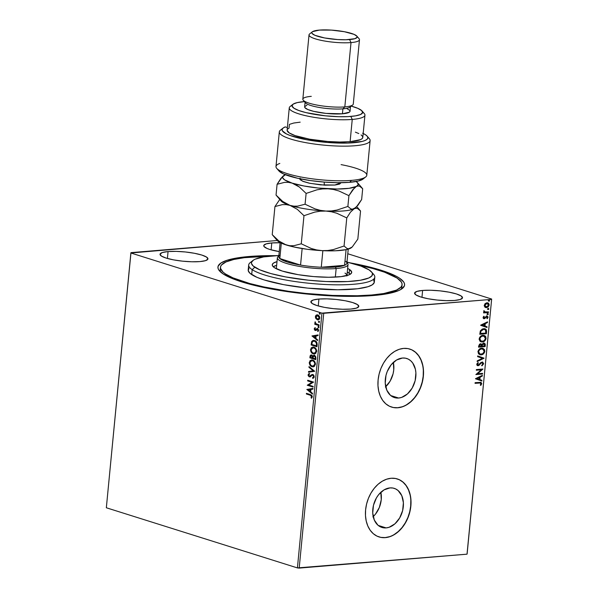<?xml version="1.0" encoding="UTF-8"?>
<svg xmlns="http://www.w3.org/2000/svg" width="598" height="598" viewBox="0 0 598 598"><rect width="100%" height="100%" fill="white"/><g stroke="black" fill="none" stroke-linecap="round" stroke-linejoin="round"><path stroke-width="0.9" d="M220.557 268.524A91.225 17.858 5.5 0 0 220.797 272.18A91.225 17.858 -174.5 0 1 220.221 269.743L220.46 267.269A91.225 17.858 -174.5 0 1 268.666 256.228L244.507 257.671L233.781 259.48L226.022 261.931L221.544 264.921L220.595 266.581L220.513 268.338L222.972 272.045L225.483 273.966A91.225 17.858 -174.5 0 1 220.46 267.269M249.254 256.49L249.56 257.14L249.254 256.49L242.713 257.155L227.27 260.19L220.939 263L218.083 266.304L217.993 268.106L218.801 269.982L223.076 273.891L230.738 277.883L241.495 281.8L254.935 285.5L270.543 288.834L305.78 293.91L341.862 296.264L358.479 296.287L373.279 295.532A93.759 18.359 -174.5 0 1 280.925 290.643A93.759 18.359 -174.5 0 1 219.466 270.857A93.759 18.359 -174.5 0 1 249.254 256.49A93.759 18.359 -174.5 0 1 275.476 255.667L249.254 256.49M398.642 398.029A20.489 14.763 -72.5 0 1 394.411 397.573A20.489 14.763 -72.5 0 1 385.755 376.434A20.489 14.763 -72.5 0 1 402.491 358.03L405.429 358.172L408.18 359.069L410.639 360.699L412.71 362.993L415.386 369.213L415.894 372.89L415.147 380.694L412.172 388.095L407.432 393.955L401.654 397.401L398.642 398.029L395.704 397.894L392.953 396.997L390.494 395.368L386.824 390.195L385.239 383.176L385.987 375.372L387.22 371.545L391.144 364.787L396.511 360.041L402.491 358.03A20.489 14.763 -72.5 0 1 406.715 358.486A20.489 14.763 -72.5 0 1 415.378 379.633A20.489 14.763 -72.5 0 1 398.642 398.029L390.688 395.532L398.642 398.029M386.136 527.899A20.489 14.763 -72.5 0 1 381.913 527.443A20.489 14.763 -72.5 0 1 373.249 506.297A20.489 14.763 -72.5 0 1 389.986 487.901L392.923 488.035L395.674 488.94L398.133 490.569L401.811 495.735L403.388 502.754L402.641 510.557L399.666 517.958L394.934 523.826L389.149 527.264L386.136 527.899L383.198 527.757L380.448 526.86L377.988 525.231L374.318 520.066L372.733 513.039L373.481 505.235L376.456 497.842L378.646 494.651L384.006 489.904L389.986 487.901A20.489 14.763 -72.5 0 1 394.217 488.357A20.489 14.763 -72.5 0 1 402.88 509.496A20.489 14.763 -72.5 0 1 386.136 527.899L378.183 525.395L386.136 527.899M378.983 536.922A30.408 21.909 107.5 0 0 385.202 537.58L385.374 537.632A30.408 21.909 -72.5 0 1 379.102 536.959A30.408 21.909 -72.5 0 1 366.238 505.579A30.408 21.909 -72.5 0 1 391.085 478.265L386.614 479.207L382.212 481.248L378.033 484.313L374.251 488.289L370.999 493.021L368.42 498.328L366.596 504.002L365.602 509.832L365.475 515.588L366.23 521.045L367.83 526.008L370.207 530.269L373.279 533.678L376.927 536.092L381.008 537.43L385.374 537.632L389.844 536.698L394.246 534.657L398.425 531.592L402.207 527.615L405.459 522.884L408.038 517.576L409.862 511.903L410.856 506.072L410.983 500.317L410.228 494.86L408.628 489.897L406.251 485.636L403.179 482.227L399.531 479.805L395.45 478.475L391.085 478.265A30.408 21.909 -72.5 0 1 397.364 478.946A30.408 21.909 -72.5 0 1 410.221 510.326A30.408 21.909 -72.5 0 1 385.374 537.632L385.202 537.58A30.408 21.909 107.5 0 0 410.041 510.311A30.408 21.909 107.5 0 0 397.244 478.908L397.296 478.923M391.533 407.074L391.518 407.066A30.408 21.909 107.5 0 0 397.707 407.716L397.879 407.769A30.408 21.909 -72.5 0 1 391.6 407.089A30.408 21.909 -72.5 0 1 378.743 375.708A30.408 21.909 -72.5 0 1 403.59 348.402L399.12 349.337L394.717 351.377L390.539 354.45L386.757 358.426L383.505 363.158L380.919 368.458L379.095 374.139L378.108 379.962L377.981 385.717L378.736 391.182L380.328 396.138L382.713 400.406L385.785 403.807L389.433 406.229L393.514 407.567L397.879 407.769L402.342 406.834L406.752 404.794L410.931 401.721L414.713 397.745L417.957 393.013L420.544 387.713L422.367 382.032L423.362 376.209L423.489 370.454L422.734 364.989L421.134 360.033L418.757 355.765L415.685 352.364L412.037 349.942L407.956 348.604L403.59 348.402A30.408 21.909 -72.5 0 1 409.862 349.083A30.408 21.909 -72.5 0 1 422.726 380.463A30.408 21.909 -72.5 0 1 397.879 407.769L397.707 407.716A30.408 21.909 107.5 0 0 422.547 380.448A30.408 21.909 107.5 0 0 409.75 349.045M271.776 242.952L271.111 249.844L271.776 242.952L266.132 243.902L263.77 245.472L263.957 246.421L267.022 248.447L269.788 249.456L279.244 251.616A24.077 4.717 -174.5 0 1 263.733 245.658A24.077 4.717 -174.5 0 1 271.776 242.952A24.077 4.717 -174.5 0 1 280.096 242.773L271.776 242.952M318.913 299.045L318.248 305.944L318.913 299.045L313.27 299.994L310.908 301.564L312.193 303.515L316.918 305.548L324.378 307.35L333.43 308.658L342.691 309.256L350.757 309.069A24.077 4.717 -174.5 0 1 324.811 307.432A24.077 4.717 -174.5 0 1 310.87 301.751A24.077 4.717 -174.5 0 1 318.913 299.045A24.077 4.717 -174.5 0 1 344.859 300.689A24.077 4.717 -174.5 0 1 358.8 306.363A24.077 4.717 -174.5 0 1 350.757 309.069L356.401 308.12L358.763 306.55L357.477 304.606L352.745 302.573L345.293 300.764L336.24 299.463L326.979 298.858L318.913 299.045M422.622 290.441L421.956 297.333L422.622 290.441L416.978 291.39L414.623 292.96L415.902 294.904L420.633 296.937L428.093 298.746L437.138 300.046L446.4 300.652L454.473 300.465A24.077 4.717 -174.5 0 1 428.519 298.821A24.077 4.717 -174.5 0 1 414.586 293.14A24.077 4.717 -174.5 0 1 422.622 290.441A24.077 4.717 -174.5 0 1 448.567 292.078A24.077 4.717 -174.5 0 1 462.508 297.759A24.077 4.717 -174.5 0 1 454.473 300.465L460.116 299.516L462.471 297.946L461.193 295.995L456.461 293.962L449.001 292.16L439.956 290.852L430.695 290.254L422.622 290.441M168.06 251.564L167.403 258.456L168.06 251.564L162.417 252.513L160.062 254.083L161.34 256.026L166.072 258.059L173.532 259.868L182.577 261.169L191.838 261.774L199.911 261.588A24.077 4.717 -174.5 0 1 173.966 259.943A24.077 4.717 -174.5 0 1 160.025 254.27A24.077 4.717 -174.5 0 1 168.06 251.564A24.077 4.717 -174.5 0 1 194.014 253.201A24.077 4.717 -174.5 0 1 207.947 258.882A24.077 4.717 -174.5 0 1 199.911 261.588L205.555 260.638L207.91 259.069L206.631 257.118L201.9 255.084L194.447 253.283L185.395 251.975L176.133 251.377L168.06 251.564M106.339 507.769L130.872 252.984L321.948 313.128L297.415 567.913L106.339 507.769L297.415 567.913L321.948 313.128L130.872 252.984L277.24 240.501L130.977 252.64L106.339 507.769M318.345 319.885L315.923 318.689L317.77 319.9L319.519 319.07L319.721 316.925L318.592 315.303L317.037 314.825L316.103 315.213L315.482 316.148L315.482 317.762L316.297 318.652L315.766 316.634L315.385 316.663L315.923 318.689L318.158 319.908L319.825 318.061L317.852 314.929L316.267 315.094L315.385 316.663L316.267 315.094L317.246 314.825M319.018 325.589L319.085 324.923L315.901 323.705L315.034 321.933L315.43 323.772L314.795 323.57L314.735 324.236L319.018 325.589L319.085 324.923L316.185 323.899L315.034 321.933L315.43 323.772L314.795 323.57L314.735 324.236L319.018 325.589M315.639 329.745L314.742 328.952L315.281 328.242L314.952 327.734L314.204 328.975L314.832 330.26L315.901 330.447L317.493 329.221L318.076 329.894L317.568 331.03L317.927 331.531L318.644 330.021L317.366 328.511L315.064 329.677L314.952 327.734L314.212 328.833L315.325 327.704M317.172 344.777L316.903 342.512L315.4 340.89L313.001 340.471L311.775 341.406L311.117 344.941L316.977 346.788L317.172 344.777C317.179 342.4 316.335 340.995 314.63 340.561L313.397 340.404L311.648 341.637L311.117 344.941L316.977 346.788L317.172 344.777M314.436 355.369L312.806 356.259L311.64 355.055L309.988 356.595L310.369 356.565L309.876 357.821L315.737 359.667L315.759 356.685L314.436 355.369L313.502 355.414L312.806 356.259L311.984 355.212L310.788 355.062L310.145 355.788L309.876 357.821L315.737 359.667L315.908 357.933L314.436 355.369L313.905 355.302M314.615 371.321L309.031 366.589L308.957 367.314L313.21 370.82L308.553 371.522L308.486 372.248L314.63 371.209L309.031 366.589L308.957 367.314L313.21 370.82L308.553 371.522L308.486 372.248L314.615 371.321M313.165 386.413L308.8 385.037L313.584 382.085L307.716 380.238L307.649 380.904L312.029 382.279L307.237 385.232L313.098 387.078L313.165 386.413L308.8 385.037L313.584 382.085L307.716 380.238L307.649 380.904L312.029 382.279L307.237 385.232L313.098 387.078L313.165 386.413M310.295 395.233L311.573 395.988L311.065 397.76L311.483 398.238L312.32 396.81L311.872 395.33L306.453 393.335L306.393 394L310.668 395.203L306.393 394L310.295 395.233L311.715 396.631L311.065 397.76L311.483 398.238L312.32 396.81L310.414 394.583L306.453 393.335L306.393 394L306.819 393.454L306.767 393.97L310.295 395.233M306.826 389.455L312.425 394.075L312.5 393.349L310.698 391.869L310.938 389.433L312.904 389.141L312.971 388.416L306.826 389.455L312.425 394.075L312.5 393.349L310.698 391.869L310.938 389.433L312.904 389.141L312.971 388.416L306.826 389.455M310.601 376.755L309.301 376.852L310.22 376.785L312.156 375.23L313.337 375.252L314.01 376.688L312.754 375.193L314.01 376.688L312.522 377.764L313.12 378.295L312.522 377.764L312.769 378.399L314.242 376.86L313.83 375.327L312.007 374.527L309.443 376.202L308.68 375.066L309.54 374.146L309.233 373.511L308.508 373.944L308.172 375.679L309.301 376.852L310.22 376.785L312.156 375.23L313.15 375.417L313.636 376.718L312.522 377.764L312.769 378.399L313.89 377.772L314.242 376.86L312.687 374.438M313.345 366.858L312.066 366.738L314.518 366.297L315.438 363.569L314.615 361.498L312.141 359.951L310.108 360.587L309.256 362.866L310.362 365.625L312.44 366.709C310.766 366.23 309.831 364.81 309.644 362.44L309.271 362.47C309.458 364.84 310.384 366.26 312.066 366.738L313.158 366.88L315.445 364.361C315.281 361.984 314.354 360.557 312.679 360.071L311.558 359.929L309.271 362.47L311.745 359.921M314.585 353.979L313.3 353.867L315.759 353.425L316.678 350.697L315.856 348.627L313.382 347.072L311.341 347.707L310.497 349.994L311.603 352.753L313.681 353.837C311.999 353.358 311.072 351.93 310.885 349.568L310.512 349.598C310.691 351.968 311.625 353.388 313.3 353.867L314.399 354.009L316.686 351.489C316.514 349.112 315.595 347.685 313.913 347.199L312.799 347.049L310.512 349.598L312.986 347.042M311.977 335.949L317.575 340.576L317.65 339.851L315.856 338.363L316.088 335.934L318.054 335.635L318.121 334.91L311.977 335.949L317.575 340.576L317.65 339.851L315.856 338.363L316.088 335.934L318.054 335.635L318.121 334.91L311.977 335.949M318.405 327.569L318.921 326.912L318.173 326.493L318.241 327.48L318.943 327.166L318.51 326.456L317.972 326.859L318.405 327.569L318.943 327.166M318.898 322.464L319.414 321.806L318.667 321.388L318.727 322.374L319.437 322.06L319.003 321.35L318.457 321.754L318.898 322.464L319.437 322.06M319.698 314.137L320.244 313.606L319.467 313.06L319.534 314.055L320.236 313.733L319.803 313.023L319.265 313.427L319.698 314.137L320.236 313.733M467.128 553.83L491.661 299.045L347.782 253.754L491.661 299.045L467.023 554.174L299.194 568.1L323.727 313.315L491.556 299.389L321.948 313.128L323.727 313.315L299.194 568.1L297.415 567.913L467.023 554.174L491.661 299.045L467.128 553.83M484.866 307.118L486.51 307.619L488.207 306.894L489.231 304.973L488.559 303.193L486.757 302.767L485.023 303.702L484.238 305.922L485.598 307.536L486.51 307.619L489.231 304.973L487.878 302.827L485.202 303.53L484.238 305.384L484.866 307.118M485.217 312.029L483.902 310.594L484.373 312.201L483.662 312.261L483.595 312.926L488.417 312.53L488.484 311.864L484.896 311.947L483.902 310.594L483.722 311.498L484.373 312.201L483.662 312.261L483.595 312.926L488.417 312.53L483.61 312.791L488.417 312.53L488.484 311.864L484.784 311.902M483.064 317.553L483.393 318.48L484.402 318.682L487.019 316.656L487.265 318.682L488.05 316.94L486.787 315.968L484.365 318.031L483.662 317.605L484.253 316.566L483.879 316.207L483.169 317.149L484.208 318.712L487.011 316.656L486.413 316.521L487.445 317.381L486.854 318.338L487.265 318.682L488.05 317.254L486.787 315.968L484.253 318.046L483.662 317.463L484.253 316.566L483.879 316.207L483.064 317.553M486.57 331.718L486.398 329.924L485.591 329.05L482.384 328.96L480.336 330.888L479.775 334.275L486.376 333.729L486.57 331.718L486.039 333.624L486.57 331.718L485.038 328.795L483.67 328.668L480.336 330.888L479.775 334.275L486.376 333.729L479.79 334.14L486.039 333.624L486.57 331.718M485.135 346.601L485.24 344.022L483.625 342.983L481.809 344.493L480.874 343.813L479.484 344.171L478.535 347.154L485.135 346.601L478.55 347.019L485.135 346.601L485.307 344.874L483.625 342.983L481.809 344.493L480.486 343.798L478.654 345.928L478.535 347.154L485.135 346.601M484.014 358.262L477.69 355.922L477.623 356.647L482.429 358.337L477.219 360.856L477.144 361.581L484.029 358.15L477.69 355.922L477.623 356.647L482.429 358.337L477.219 360.856L477.144 361.581L484.014 358.262M482.564 373.354L477.653 373.765L482.975 369.026L476.382 369.571L476.314 370.237L481.233 369.833L475.896 374.565L482.496 374.019L482.564 373.354L477.653 373.765L482.975 369.026L476.382 369.571L476.314 370.237L481.233 369.833L475.896 374.565L482.496 374.019L482.564 373.354M479.447 382.974L480.889 383.198L480.336 385.097L480.814 385.389L481.734 383.692L481.016 382.354L475.118 382.668L475.051 383.34L480.575 382.989L481.054 383.759L480.336 385.097L480.814 385.389L481.734 383.692L480.979 382.339L475.118 382.668L475.051 383.34L479.447 382.974M475.492 378.788L481.824 381.016L481.891 380.291L479.865 379.573L480.097 377.144L482.302 376.075L482.369 375.35L475.5 378.676L481.824 381.016L481.891 380.291L479.865 379.573L480.097 377.144L482.302 376.075L482.369 375.35L475.492 378.788M482.175 362.724L481.637 362.62L482.975 363.838L481.741 365.288L482.025 365.804L483.655 363.734L482.653 362.119L480.829 362.582L478.378 364.974L477.398 364.414L478.355 362.986L477.996 362.5L476.741 364.122L477.122 365.4L478.378 365.647L481.3 362.993L482.362 362.769L482.975 363.838L481.741 365.288L482.025 365.804L483.655 363.734L481.689 365.699L483.655 363.734L482.048 362.059L479.043 364.548L477.682 364.915M481.098 354.868L483.431 353.874L484.701 352.013L484.657 349.8L482.87 348.298L479.91 348.791L478.071 351.086L478.467 353.859L481.098 354.868C482.975 354.741 484.223 353.53 484.858 351.243L482.997 348.335L481.704 348.208C479.805 348.328 478.542 349.546 477.914 351.871L479.775 354.734L481.098 354.868M484.074 335.411L486.099 338.363L484.238 335.456L482.945 335.336C481.046 335.448 479.783 336.667 479.155 338.991L481.016 341.862L482.93 341.899L485.628 339.866L485.897 336.921L485.135 335.941L483.535 335.329L480.59 336.323L479.484 337.758L479.14 339.38L480.134 341.406L482.339 341.989L480.852 341.802M480.643 325.282L486.974 327.51L487.049 326.785L485.015 326.074L485.247 323.645L487.452 322.576L487.52 321.851L480.65 325.177L486.974 327.51L487.049 326.785L485.015 326.074L485.247 323.645L487.452 322.576L487.52 321.851L480.643 325.282M487.52 313.457L488.357 314.077L487.856 313.569L487.25 314.167L488.125 314.511L488.043 313.584L487.28 314.04L487.751 314.675L486.922 314.062M488.013 308.351L488.843 308.972L488.349 308.463L487.744 309.061L488.618 309.405L488.536 308.478L487.766 308.934L488.245 309.57L487.407 308.957M488.813 300.032L489.65 300.644L489.149 300.136L488.544 300.734L489.418 301.078L489.336 300.151L488.573 300.607L489.044 301.243L488.215 300.63M373.279 295.532L385.703 294.029L398.851 290.501L401.594 289.028L404.45 285.724L404.54 283.923L403.732 282.039L399.457 278.13L396.033 276.134L386.779 272.165L367.598 266.521L350.279 262.873A93.759 18.359 -174.5 0 1 402.364 288.468A93.759 18.359 -174.5 0 1 373.279 295.532M402.073 284.753A91.225 17.858 -174.5 0 1 325.559 295.053A91.225 17.858 -174.5 0 1 225.483 273.966L225.356 275.274L225.483 273.966L232.958 277.853L249.68 283.497L263.89 286.935L288.423 291.263L306.012 293.439L332.563 295.419L357.275 295.741L371.664 295.001L383.737 293.536L396.511 290.097L400.989 287.107L401.938 285.44L402.02 283.691L401.221 281.86L397.05 278.055L384.693 272.247L372.853 268.524L356.864 264.72A91.225 17.858 -174.5 0 1 397.05 278.055A91.225 17.858 -174.5 0 1 402.073 284.753L401.834 287.227A91.225 17.858 -174.5 0 1 400.802 289.514A91.225 17.858 5.5 0 0 401.736 285.971M393.349 407.515L397.707 407.716L402.177 406.782M406.588 404.741L410.759 401.669L414.549 397.692L417.793 392.961L420.379 387.654L422.203 381.98L423.197 376.157L423.317 370.401M422.569 364.937L420.97 359.981L418.585 355.713L415.513 352.312L411.865 349.89M380.844 537.378L385.202 537.58L389.672 536.645M394.082 534.605L398.253 531.54L402.043 527.563L405.287 522.831L407.873 517.524L409.697 511.851L410.691 506.02L410.811 500.264M410.064 494.808L408.464 489.844L406.087 485.583L403.007 482.175L399.359 479.753M373.204 516.582A20.489 14.763 107.5 0 0 380.859 492.274M372.875 516.881L375.424 514.205L379.356 507.44L381.247 499.689L380.829 492.132M385.71 386.712A20.489 14.763 107.5 0 0 393.364 362.41M385.381 387.018L390.113 381.15L393.088 373.75L393.753 369.826L393.335 362.268M480.814 382.301L481.734 383.692L480.478 385.284L481.397 383.587L480.687 382.249M480.388 382.952L479.11 382.87L480.351 382.929M482.003 375.529L482.302 376.075L479.76 377.039L479.529 379.468L481.891 380.291L481.487 380.896L481.562 380.186L479.529 379.468L479.76 377.039L482.003 375.529M476.755 378.497L479.215 379.349L476.755 378.497L479.394 377.48L476.755 378.497L479.394 377.48L479.215 379.349L476.755 378.497M482.212 373.384L482.496 374.019L475.911 374.43L482.16 373.914L482.212 373.384M480.904 369.728L476.329 370.102L480.904 369.728M482.631 369.056L477.316 373.653L482.631 369.056M481.973 362.724L480.964 362.889L481.973 362.724L480.964 362.889L480.142 364.182L481.3 362.993L480.807 363.008L479.148 365.258L479.805 364.077L477.78 365.58L479.148 365.258L477.376 365.565M478.146 365.019L477.062 364.115L478.355 362.986L477.996 362.5L476.718 364.264L478.116 365.684L477.256 365.535M477.204 365.52L478.116 365.684M477.525 364.892L477.062 364.115L477.817 364.915M482.653 362.119L482.048 362.059M482.489 362.074L483.319 363.629L482.317 362.007M477.69 355.93L484.029 358.15L477.69 355.93M482.833 348.283L484.522 351.138C483.894 353.425 482.638 354.636 480.762 354.764L483.094 353.769L484.365 351.908L484.328 349.695L483.072 348.395M481.951 354.479L482.534 354.18M480.822 348.843L482.676 348.993M479.888 354.031L478.587 353.112L478.258 351.676L478.931 350.069L480.344 349M482.534 348.933L481.308 348.769L482.706 348.978L484.178 351.318C483.662 353.149 482.653 354.106 481.158 354.203L480.082 354.098L478.594 351.781C479.118 349.942 480.134 348.97 481.644 348.873L481.308 348.769C479.798 348.866 478.781 349.83 478.258 351.676L479.917 354.038M481.084 343.857L480.486 343.798M480.904 343.813L481.809 344.493L480.538 343.701M484.126 343.005L484.971 344.769L484.754 343.558L483.625 342.983M484.971 344.769L484.799 346.496L484.971 344.769M483.789 343.656L481.951 344.687L481.764 345.756L483.565 343.648L484.522 345.995L481.734 346.093L482.16 344.231L483.707 343.618M480.665 344.463L481.39 345.016L481.39 346.257L479.275 346.429L479.686 344.807L480.665 344.463L480.097 344.358L479.013 345.637L480.433 344.463L481.39 346.257L478.946 346.324L479.357 344.702L480.553 344.411M483.565 343.648L484.559 344.276L484.522 345.995L482.07 346.197L482.496 344.336L483.618 343.581M482.339 341.989C484.216 341.869 485.464 340.658 486.099 338.363L485.763 338.259C485.128 340.554 483.879 341.764 482.003 341.884L482.339 341.989M480.844 341.802L483.191 341.6L485.292 339.761L485.755 337.496L484.313 335.515M483.191 341.6L483.775 341.301M482.549 335.897L483.917 336.121L485.419 338.446C484.903 340.269 483.894 341.234 482.399 341.323L481.323 341.219L479.835 338.909C480.358 337.063 481.375 336.091 482.878 336.001L482.549 335.897C481.039 335.986 480.022 336.958 479.499 338.804L480.172 337.19L481.584 336.121L483.946 336.106L482.549 335.897M481.128 341.152L479.828 340.232L479.499 338.804L481.158 341.159M484.866 328.751L486.234 331.613L486.062 329.819L484.746 328.706M484.507 329.386L483.274 329.229L480.598 331.083L480.179 333.452L480.927 331.187L483.61 329.334L484.672 329.423L485.838 330.634L485.763 333.116L480.179 333.452L481.098 330.253L482.526 329.363L484.245 329.296M487.161 322.03L487.452 322.576L484.911 323.533L484.679 325.97L487.049 326.785L486.637 327.398L486.712 326.68L484.679 325.97L484.911 323.533L487.161 322.03M481.906 324.991L484.365 325.843L481.906 324.991L484.544 323.981L481.906 324.991L484.544 323.981L484.365 325.843L481.906 324.991M484.021 318.024L483.326 317.501L483.767 316.312L484.253 316.566L483.326 317.351L483.804 317.942M484.253 318.046L483.662 317.463M483.326 317.351L483.917 317.942M487.303 316.021L486.787 315.968M486.451 315.864L488.05 317.254L486.929 318.577L487.714 317.149L487.146 315.991M487.108 317.276L486.413 316.521L484.971 318.435L483.565 318.599M483.737 318.667L484.208 318.712M483.438 318.577L484.634 318.33L486.413 316.521M487.25 314.167L487.751 314.675L488.357 314.077L487.796 313.516M488.357 314.077L487.751 314.675M487.318 314.57L487.946 314.212L487.871 313.569M484.724 311.887L483.932 311.065L484.881 311.924M488.132 311.894L488.08 312.425L488.132 311.894M487.744 309.061L488.245 309.57L488.843 308.972L488.349 308.463M488.843 308.972L488.245 309.57M487.811 309.465L488.431 309.106L488.282 308.411M485.726 307.522L487.467 307.08L488.663 305.757L488.768 303.814L487.721 302.782L489.231 304.973L486.51 307.619L485.434 307.477M485.613 306.804L484.619 306.012L484.589 304.808L485.613 303.605L486.907 303.298M487.46 303.433L486.585 303.298L488.641 305.025L486.578 306.953L484.829 305.339L486.922 303.403L484.492 305.234L486.241 306.849M486.922 303.403L488.237 303.821L488.641 305.025L487.848 306.438L486.578 306.953L485.24 306.512L484.866 305.122L485.643 303.926L487.295 303.365M486.578 306.953L485.696 306.826M488.544 300.734L489.044 301.243L489.65 300.644L489.089 300.084M489.65 300.644L489.044 301.243M488.611 301.138L489.239 300.779L489.164 300.136M479.394 377.48L479.215 379.349L477.084 378.601L479.394 377.48M481.644 348.873L483.76 349.703L484.051 351.938L482.579 353.739L480.224 354.136L478.774 352.932L478.729 351.161L479.76 349.666L481.644 348.873M482.878 336.001L484.993 336.824L485.292 339.066L483.819 340.867L481.465 341.256L480.164 340.337L479.88 338.595L481.001 336.786L482.878 336.001M480.515 333.557L480.927 331.187L482.115 329.797L484.006 329.319L485.554 330.029L485.763 333.116L480.515 333.557M484.544 323.981L484.365 325.843L482.242 325.103L484.544 323.981M311.708 398.036L311.065 397.76L312.096 396.601L310.668 395.203L312.066 396.265L311.708 398.036M312.455 393.753L307.208 389.418L312.455 393.753M310.504 391.361L310.683 389.5L310.504 391.361M308.247 389.844L310.31 389.53L310.13 391.391L308.247 389.844L310.31 389.53L310.13 391.391L308.247 389.844M313.113 386.936L307.237 385.232L312.403 382.249L307.649 380.904L308.075 380.35L308.03 380.874L312.403 382.249L307.611 385.202L313.113 386.936M312.156 375.23L312.754 375.193M313.135 375.163L312.537 375.2M309.301 376.852L308.456 374.841L309.301 376.852L310.22 376.785M312.829 374.527L309.338 376.172L308.68 375.066L309.54 374.146L309.233 373.511L308.075 374.871L309.607 373.481M310.13 376.007L309.338 376.172M312.657 374.445L311.177 375.342L313.203 374.498M310.512 375.978L309.816 376.172M309.42 373.563L308.456 375.252L309.211 376.583L310.145 376.882M308.867 372.188L308.553 371.522L313.584 370.79L308.957 367.314L309.375 366.873L313.584 370.79L308.934 371.493L308.867 372.188M311.984 359.891L310.085 361.043L309.704 363.547L310.997 365.856L313.502 366.851M312.134 360.587L313.815 361.117L315.161 363.21L314.862 365.258L313.352 366.163M313.21 366.163L315.213 364.167C315.086 362.246 314.346 361.087 312.986 360.706L312.612 360.736C313.965 361.117 314.712 362.276 314.84 364.197L313.023 366.185L312.126 366.073C310.773 365.692 310.026 364.541 309.876 362.635L311.708 360.624L312.986 360.706L311.902 360.616M311.64 355.055L311.102 354.988M311.446 354.965L310.683 355.421L310.369 356.565L312.014 355.025M314.204 355.279L313.188 356.229L314.817 355.332M314.204 355.997L315.527 356.707L315.58 358.778L314.75 356.004L314.219 355.997L314.75 356.004L315.654 358.015L315.206 358.807L313.023 358.12L313.225 356.744L314.376 356.034L315.258 357.043L315.206 358.807L313.023 358.12L313.419 356.356L314.376 356.034M311.296 355.78L312.702 356.333L312.799 357.903L311.962 355.698L311.446 355.69M310.541 357.342L310.609 356.647L311.962 355.698L312.799 357.903L310.541 357.342L310.811 355.945L311.58 355.728L312.32 356.371L312.418 357.933L310.541 357.342M313.217 347.019L311.319 348.171L310.945 350.675L312.238 352.984L314.742 353.979M313.374 347.715L315.056 348.245L316.402 350.331L316.103 352.386L314.593 353.283M314.451 353.291L316.454 351.288C316.327 349.367 315.587 348.215 314.227 347.834L313.853 347.864C315.206 348.245 315.953 349.396 316.08 351.318L314.264 353.313L313.367 353.201C312.014 352.813 311.266 351.669 311.117 349.755L312.948 347.744L314.227 347.834L313.143 347.737M316.992 346.646L311.117 344.941L311.648 341.637L313.599 340.389L311.977 341.712L311.491 344.911L316.992 346.646M313.995 341.062L315.557 341.458L316.611 342.519L316.82 345.898L311.782 344.463L312.171 342.161L313.591 341.099L314.944 341.196L313.786 341.092M314.57 341.226L316.91 343.357L314.57 341.226L316.237 342.549L316.514 345.218L316.91 343.357L316.439 345.936L316.82 345.898L316.888 345.188L316.439 345.936L311.782 344.463L312.373 341.787L313.24 341.159L314.57 341.226M317.605 340.255L312.358 335.919L317.605 340.255M315.654 337.863L315.834 336.001L315.654 337.863M313.397 336.345L315.46 336.031L315.281 337.892L313.397 336.345L315.46 336.031L315.281 337.892L313.397 336.345M315.662 329.745L316.17 329.214L315.258 329.782M316.275 330.417L315.221 330.455L317.994 329.244L318.487 330.223L317.493 329.221L318.457 330.365L317.568 331.03L318.188 331.344L317.568 331.03L317.927 331.531L318.637 330.35L317.538 328.549L316.17 329.214L317.912 328.519M317.538 328.549L316.85 328.564M317.075 329.251L317.493 329.221M317.874 329.192L317.448 329.221M315.221 330.455L314.593 328.795L315.221 330.455L315.901 330.447M315.086 327.891L314.638 329.386L315.938 330.477M317.396 328.481L316.043 329.707M318.555 326.463L318.779 327.532L317.972 326.859L318.891 326.426M318.51 326.456L317.972 326.859M319.033 325.439L314.735 324.236L315.161 323.69L315.109 324.206L319.033 325.439M315.281 322.105L315.804 323.742L314.832 322.389L315.408 321.896M319.04 321.358L319.272 322.427L318.457 321.754L319.377 321.32M319.003 321.35L318.457 321.754M317.418 314.795L316.058 315.662L315.856 317.725L317.381 319.81L318.532 319.878M317.299 315.527L318.727 315.841L319.586 317.022L319.429 318.607L318.398 319.19M317.538 315.482L319.295 317.897L317.448 319.145L315.916 316.835L318.166 315.565L317.351 315.512M317.83 319.115L319.676 317.867L318.166 315.565L319.295 317.471L318.712 318.996L316.888 318.869L315.901 317.052L316.394 315.849L317.792 315.595M318.248 319.197L317.448 319.145M319.848 313.031L320.072 314.107L319.265 313.427L320.184 312.993M319.803 313.023L319.265 313.427M312.612 360.736L314.182 361.88L314.854 363.876L314.481 365.288L312.971 366.193L310.908 365.341L309.861 362.949L310.661 361.05L312.612 360.736M313.853 347.864L315.423 349L316.095 351.004L315.722 352.416L314.212 353.313L312.149 352.469L311.102 350.077L311.902 348.178L313.853 347.864M252.887 260.511L250.188 262.649A63.351 12.401 5.5 0 0 252.169 269.646L254.793 267.231A60.817 11.908 -174.5 0 1 252.887 260.511A60.817 11.908 -174.5 0 1 278.87 255.51L263.666 256.908L255.152 259.203L253.38 260.16L251.534 262.305L251.481 263.471L253.118 265.946L259.771 269.818L270.924 273.585L285.612 276.919L308.478 280.208L326.179 281.531L347.625 281.561L360.295 280.275L368.809 277.98L371.792 275.984L372.479 273.712L371.949 272.494L369.168 269.952L360.93 266.08L346.975 262.074A60.817 11.908 -174.5 0 1 369.168 269.952A60.817 11.908 -174.5 0 1 371.53 271.941A60.817 11.908 -174.5 0 1 327.457 281.583A60.817 11.908 -174.5 0 1 254.793 267.231L252.169 269.646A63.351 12.401 -174.5 0 1 248.678 264.996A63.351 12.401 -174.5 0 1 251.855 261.61M344.986 273.099A35.476 6.944 -174.5 0 1 346.945 275.558L348.014 264.57A35.476 6.944 -174.5 0 1 336.158 268.554A35.476 6.944 5.5 0 0 347.431 263.12L346.93 262.537M349.509 269.489A39.909 7.811 -174.5 0 1 351.706 272.419A39.909 7.811 -174.5 0 1 318.233 276.919A39.909 7.811 -174.5 0 1 274.452 267.695L272.628 266.035L272.314 264.466L273.525 263.06L277.009 261.625A39.909 7.811 -174.5 0 0 272.254 264.764A39.909 7.811 -174.5 0 0 274.452 267.695L282.308 271.066L298.267 274.691L313.584 276.582L328.653 277.263L341.189 276.62L349.277 274.751L351.235 273.443L351.684 271.948L349.509 269.489L349.15 273.196L349.509 269.489L347.64 268.427A39.909 7.811 -174.5 0 1 349.509 269.489M350.383 274.161A39.909 7.811 5.5 0 0 349.15 273.196A39.909 7.811 5.5 0 0 347.281 272.142L350.383 274.161M248.678 264.996L248.207 269.937A63.351 12.401 5.5 0 0 251.698 274.594L252.169 269.646L251.698 274.594A63.351 12.401 5.5 0 0 321.193 289.23A63.351 12.401 5.5 0 0 374.326 282.084L374.804 277.136A63.351 12.401 -174.5 0 1 321.664 284.289A63.351 12.401 -174.5 0 1 252.169 269.646A63.351 12.401 5.5 0 0 327.868 284.603A63.351 12.401 5.5 0 0 373.772 274.549L371.53 271.941M372.337 273.211A63.351 12.401 -174.5 0 1 374.804 277.136M248.962 268.308L248.245 270.677L249.949 273.256L256.886 277.293L264.159 279.939L283.796 284.685L307.619 288.109L337.728 289.768L357.626 288.752L368.047 286.696L372.315 284.798L374.236 282.562L373.735 280.073M273.166 266.768L276.65 265.34A39.909 7.811 5.5 0 0 273.219 266.73M346.915 275.289L346.885 275.97M345.808 261.319A34.213 6.698 -174.5 0 1 346.309 261.819A34.213 6.698 -174.5 0 1 344.59 265.295A34.213 6.698 -174.5 0 1 335.441 267.059L336.158 268.554L335.336 277.106L336.158 268.554A35.476 6.944 -174.5 0 1 297.924 266.14A35.476 6.944 -174.5 0 1 277.382 257.768A35.476 6.944 -174.5 0 1 278.817 256.064M346.922 262.619A35.476 6.944 -174.5 0 1 348.014 264.57M283.422 175.797L280.828 178.473L277.083 184.296L284.499 182.383L288.296 182.345L292.153 183.123L299.449 187.069L306.116 193.431L316.91 189.835L322.457 188.931L328.07 188.804A38.01 7.445 -174.5 0 1 292.153 183.123A38.01 7.445 -174.5 0 1 283.504 175.73A38.01 7.445 -174.5 0 1 284.521 175.094L284.521 175.094A38.01 7.445 -174.5 0 1 285.381 174.721L282.66 176.844L282.69 177.823L284.685 179.916L292.153 183.123L303.926 185.978L318.211 188.034L337.399 189.028L349.053 188.318L358.097 185.971L359.734 186.277L362.687 188.736L361.648 199.523L356.057 207.386L352.469 209.203L350.824 208.896L347.879 206.437L337.078 210.04L331.539 210.937L325.925 211.064L320.371 210.354L315.056 208.889L305.077 204.217L297.662 206.131L293.865 206.161L290.008 205.391A38.01 7.445 5.5 0 0 325.925 211.064A38.01 7.445 5.5 0 0 354.21 208.717L352.469 209.203L350.824 208.896L347.879 206.437L337.078 210.04L331.539 210.937L325.925 211.064L331.471 211.774L336.786 213.239L346.773 217.919L350.495 212.126L354.21 208.717A38.01 7.445 5.5 0 0 355.227 208.089A38.01 7.445 5.5 0 0 355.309 208.022A38.01 7.445 -174.5 0 1 354.21 208.717A38.01 7.445 -174.5 0 1 325.925 211.064L320.371 210.354L315.056 208.889L305.077 204.217L297.662 206.131L293.865 206.161L290.008 205.391L282.704 201.444L276.044 195.075L281.075 200.95A38.01 7.445 5.5 0 0 290.008 205.391L297.311 209.33L303.971 215.699L301.265 243.797L303.971 215.699L314.765 212.096L320.304 211.199L325.925 211.064A38.01 7.445 -174.5 0 1 290.008 205.391L286.15 204.613L282.353 204.643L274.938 206.557L272.232 234.655L274.938 206.557L279.782 199.44L274.938 206.557L282.353 204.643L286.15 204.613L290.008 205.391L297.311 209.33L303.971 215.699L314.765 212.096L320.304 211.199L325.925 211.064L331.471 211.774L336.786 213.239L346.773 217.919L344.067 246.017L346.773 217.919L350.495 212.126L354.21 208.717L355.952 208.239L357.589 208.538L360.542 211.004L357.836 239.103L352.244 246.967L348.656 248.783L347.019 248.476L344.067 246.017L333.273 249.613L327.734 250.517L322.113 250.644L335.717 250.771L346.085 249.658L344.59 265.295L321.268 267.231L335.441 267.059L344.59 265.295L321.268 267.231A34.213 6.698 -174.5 0 1 300.555 265.078L279.819 258.545L287.361 262.044L300.555 265.078A34.213 6.698 -174.5 0 1 279.819 258.545A34.213 6.698 -174.5 0 1 279.572 255.391M278.825 255.981L278.227 256.46A35.476 6.944 5.5 0 0 294.777 265.527A35.476 6.944 5.5 0 0 336.158 268.554L335.441 267.059A34.213 6.698 -174.5 0 1 321.268 267.231L322.86 250.682L321.268 267.231A34.213 6.698 5.5 0 1 300.555 265.078L279.819 258.545L281.307 243.139L279.819 258.545A34.213 6.698 5.5 0 1 278.765 256.654L280.118 242.571M302.147 248.544L300.555 265.078L302.147 248.544M315.916 250.218A34.213 6.698 -174.5 0 1 311.618 249.807A34.213 6.698 5.5 0 0 315.916 250.218M359.121 209.509L360.542 211.004L357.836 239.103L352.244 246.967L350.398 248.297L346.085 249.658L344.59 265.295A34.213 6.698 5.5 0 0 346.87 263.21L348.223 249.127M276.732 168.374L278.974 170.983A43.078 8.432 5.5 0 0 307.215 180.08A43.078 8.432 5.5 0 0 349.643 182.323L351.557 180.379A45.612 8.933 -174.5 0 1 306.632 178.002A45.612 8.933 -174.5 0 1 276.732 168.374A45.612 8.933 -174.5 0 1 279.819 163.426M361.102 134.909L362.448 136.224L362.792 137.473L362.126 138.624L360.467 139.648L350.107 141.689L352.244 119.428A38.01 7.445 5.5 0 0 364.324 113.605L362.082 110.996A35.476 6.944 -174.5 0 1 350.809 116.431L352.244 119.428L350.107 141.689A38.01 7.445 5.5 0 0 362.799 137.42L364.944 115.16A38.01 7.445 -174.5 0 1 352.244 119.428A38.01 7.445 -174.5 0 1 311.281 116.842A38.01 7.445 -174.5 0 1 289.268 107.872A38.01 7.445 -174.5 0 1 292.063 105.45M292.871 104.329L290.172 106.466A38.01 7.445 5.5 0 0 307.91 116.176A38.01 7.445 5.5 0 0 352.244 119.428L350.809 116.431A35.476 6.944 -174.5 0 1 309.428 113.396A35.476 6.944 -174.5 0 1 292.871 104.329A35.476 6.944 -174.5 0 1 303.881 101.653A35.476 6.944 -174.5 0 1 304.434 101.608L297.228 102.609L293.17 104.119L292.048 106.048L293.977 108.238L298.768 110.495L306.026 112.633L325.267 115.81L338.924 116.707L348.111 116.61L355.511 115.855L360.482 114.524L362.605 112.716L361.685 110.593L357.813 108.335L351.25 106.115A35.476 6.944 -174.5 0 1 362.082 110.996M346.93 108.589L349.837 110.51L350.009 111.4L349.314 112.207L342.43 113.792L342.908 108.843L342.43 113.792A22.806 4.463 5.5 0 0 350.047 111.228L350.525 106.28A22.806 4.463 -174.5 0 1 342.908 108.843L344.822 106.9L342.908 108.843A22.806 4.463 5.5 0 0 349.98 107.124L352.678 104.986A25.34 4.963 -174.5 0 1 344.822 106.9A25.34 4.963 5.5 0 0 353.283 104.052L359.473 39.737A25.34 4.963 -174.5 0 1 351.011 42.585A25.34 4.963 5.5 0 0 359.062 38.698L356.819 36.089A22.806 4.463 -174.5 0 1 349.576 39.58L351.011 42.585L344.822 106.9L351.011 42.585A25.34 4.963 -174.5 0 1 323.697 40.858A25.34 4.963 -174.5 0 1 309.024 34.878L302.835 99.193A25.34 4.963 5.5 0 0 317.508 105.173A25.34 4.963 5.5 0 0 344.822 106.9A25.34 4.963 -174.5 0 1 319.855 105.577A25.34 4.963 -174.5 0 1 303.246 100.225A25.34 4.963 -174.5 0 1 311.296 96.345M312.328 31.806L309.629 33.937A25.34 4.963 5.5 0 0 321.455 40.417A25.34 4.963 5.5 0 0 351.011 42.585L349.576 39.58A22.806 4.463 -174.5 0 1 322.972 37.629A22.806 4.463 -174.5 0 1 312.328 31.806A22.806 4.463 -174.5 0 1 319.407 30.087L312.515 31.664L311.82 32.471L311.999 33.368L314.899 35.289L324.579 37.951L337.601 39.565L345.973 39.767L354.92 38.683L357.156 37.196L356.984 36.299L354.076 34.378L344.396 31.716L331.374 30.102L319.407 30.087A22.806 4.463 -174.5 0 1 341.869 31.275A22.806 4.463 -174.5 0 1 356.819 36.089M362.665 112.245A38.01 7.445 -174.5 0 1 364.944 115.16M279.318 131.881L275.984 166.513A45.612 8.933 5.5 0 0 302.394 177.27A45.612 8.933 5.5 0 0 351.557 180.379A45.612 8.933 5.5 0 0 366.791 175.251L370.125 140.62A45.612 8.933 -174.5 0 1 323.869 145.142A45.612 8.933 -174.5 0 1 279.318 131.881A45.612 8.933 -174.5 0 1 282.204 129.168M367.815 137.413A45.612 8.933 -174.5 0 1 370.125 140.62M363.18 133.474A43.078 8.432 -174.5 0 1 367.142 136.15A43.078 8.432 -174.5 0 1 324.153 142.174A43.078 8.432 -174.5 0 1 283.108 128.054A43.078 8.432 -174.5 0 1 285.246 126.903L287.369 127.568L285.246 126.903L283.101 128.062L282.129 129.377L282.361 130.812L286.375 133.907L290.045 135.462L306.385 139.693L327.338 142.459L347.7 143.064L362.425 141.367L365.385 140.351L367.209 139.147L367.852 137.794L367.284 136.322L365.535 134.782L362.642 133.219M355.384 132.151L358.793 133.556M289.268 107.872L287.122 130.132A38.01 7.445 5.5 0 0 309.136 139.102A38.01 7.445 5.5 0 0 350.107 141.689L339.679 142.025L327.689 141.487L309.577 139.185L295.091 135.604L289.208 132.92L287.122 130.327M287.586 129.153L289.043 128.099L289.402 124.384L293.715 123.031L300.181 122.156M278.885 170.879L283.459 173.913L297.565 178.249L310.325 180.551L324.243 182.091L337.825 182.704L349.643 182.323L358.434 180.992L363.27 178.854M303.246 100.225L305.488 102.841A22.806 4.463 5.5 0 0 320.438 107.655A22.806 4.463 5.5 0 0 342.908 108.843A22.806 4.463 -174.5 0 1 318.323 107.289A22.806 4.463 -174.5 0 1 305.115 101.907L304.644 106.855A22.806 4.463 5.5 0 0 317.844 112.237A22.806 4.463 5.5 0 0 342.43 113.792L326.007 113.396L313.644 111.348L307.753 109.494L304.853 107.573L304.674 106.683L306.916 105.196M283.108 128.054L280.402 130.192A45.612 8.933 5.5 0 0 323.869 145.142A45.612 8.933 5.5 0 0 369.385 138.758L367.142 136.15M341.084 164.622A45.612 8.933 -174.5 0 1 365.707 176.941A45.612 8.933 -174.5 0 1 351.557 180.379L349.643 182.323A43.078 8.432 5.5 0 0 363.008 179.079L365.707 176.941M324.243 182.091A3.042 0.658 -87 0 0 324.609 185.163L309.824 183.302L302.491 181.149L299.762 178.72M277.255 240.516L283.16 243.909L293.67 246.937L307.35 249.299L322.113 250.644A38.01 7.445 5.5 0 0 350.398 248.297L348.656 248.783L347.019 248.476L344.067 246.017L333.273 249.613L327.734 250.517L322.113 250.644L316.566 249.934L311.252 248.469L301.265 243.797L293.85 245.711L290.052 245.741L286.195 244.963L278.9 241.024L272.232 234.655L277.263 240.531A38.01 7.445 5.5 0 0 286.195 244.963A38.01 7.445 5.5 0 0 322.113 250.644L316.566 249.934L311.252 248.469L301.265 243.797L293.85 245.711L290.052 245.741L286.195 244.963L278.9 241.024L272.232 234.655M282.697 176.403L277.083 184.296L276.044 195.075L282.704 201.444L290.008 205.391A38.01 7.445 -174.5 0 1 280.447 199.568L280.447 199.568M356.804 206.639L360.542 211.004M357.656 182.868A38.01 7.445 -174.5 0 1 356.356 186.456A38.01 7.445 -174.5 0 1 328.07 188.804L333.617 189.514L338.931 190.979L348.918 195.658L352.641 189.858L358.217 184.715L357.499 182.704L356.012 181.515A38.01 7.445 -174.5 0 1 357.656 182.868L362.687 188.736L361.648 199.523L357.918 205.316L354.21 208.717L355.952 208.239L357.589 208.538M351.646 247.467L350.398 248.297A38.01 7.445 5.5 0 0 351.415 247.669A38.01 7.445 5.5 0 0 351.497 247.602M341.122 182.667L339.604 184.087L335.164 185.014L320.573 184.879L309.061 183.138L303.313 181.486L300.174 179.729L299.748 178.892L300.121 178.129M276.044 195.075L277.083 184.296L284.499 182.383L288.296 182.345L292.153 183.123L295.868 184.722L299.449 187.069L306.116 193.431L305.077 204.217L306.116 193.431L316.91 189.835L322.457 188.931L328.07 188.804L333.617 189.514L338.931 190.979L348.918 195.658L347.879 206.437L348.918 195.658L354.502 187.787L356.356 186.456L358.097 185.971L359.734 186.277M361.267 187.249L362.687 188.736M341.122 182.704L334.775 185.051L324.609 185.163A3.042 0.658 93 0 1 324.221 183.07M312.44 375.155L312.821 375.125M309.644 376.217L310.018 376.179M311.558 359.929L311.939 359.899M311.708 360.624L312.089 360.594M313.023 366.185L313.404 366.155M312.799 347.049L313.18 347.019M312.948 347.744L313.33 347.715M314.264 353.313L314.638 353.283M313.591 341.099L313.972 341.069M315.46 329.804L315.834 329.775M318.338 326.433L318.719 326.403M318.577 327.592L318.951 327.555M319.87 314.159L320.244 314.129M276.321 268.756L277.382 257.768"/></g></svg>
